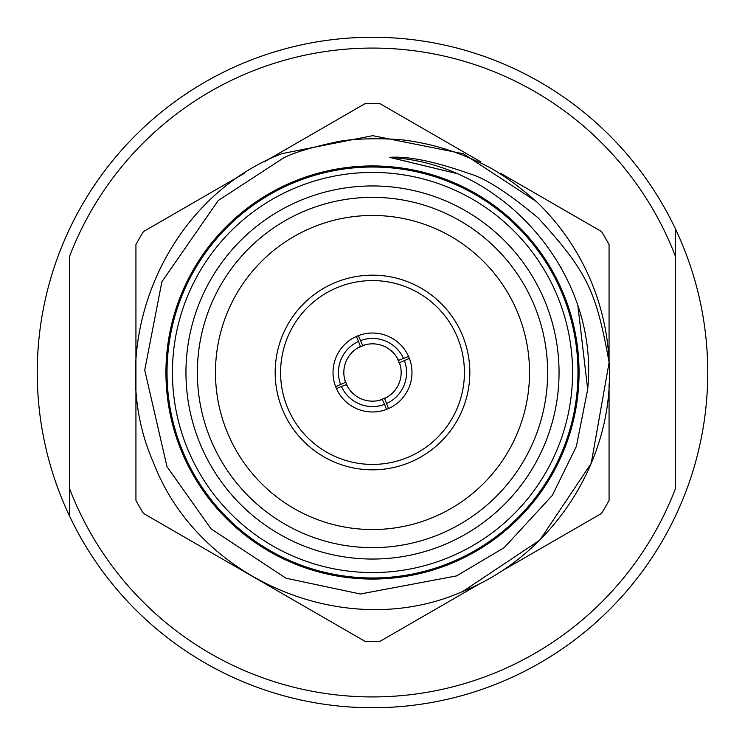 <?xml version="1.0" encoding="UTF-8"?>
<svg xmlns="http://www.w3.org/2000/svg" width="745" height="745" viewBox="0 0 745 745"><rect width="100%" height="100%" fill="white"/><g stroke="black" fill="none" stroke-linecap="round" stroke-linejoin="round"><path stroke-width="1.12" d="M707.75 372.5A335.25 335.25 0 0 1 69.695 516.378A335.25 335.25 0 0 1 372.5 37.25A335.25 335.25 0 0 1 675.305 228.622L675.305 256.029A324.438 324.438 0 0 0 69.695 256.029L69.695 488.971A324.438 324.438 0 0 0 675.305 488.971L675.305 228.622A335.25 335.25 0 0 1 707.75 372.5M282.066 153.61L372.714 135.665L463.334 153.768L536.493 201.625A236.835 236.835 0 0 1 609.121 362.387L591.232 463.334L539.818 540.125L462.934 591.39C347.31 642.749 198.841 581.091 153.61 462.934C102.251 347.31 163.909 198.841 282.066 153.61L372.714 135.665L463.334 153.768L536.493 201.625C514.255 182.274 494.969 169.096 478.644 162.093C456.303 151.645 434.419 144.772 412.972 141.466C399.357 138.216 354.601 137.229 334.449 142.407C310.795 147.538 293.903 152.66 283.789 157.772L218.248 200.526L161.888 281.768L144.735 370.069L166.982 466.659L211.068 528.866L285.987 578.213L360.338 593.998L456.545 575.913L504.151 547.659L552.296 495.453L576.379 446.395L587.637 389.598C599.716 274.868 504.784 163.555 389.598 157.363C408.251 156.003 434.968 161.488 469.76 173.818C485.563 178.325 508.407 193.067 538.29 218.052C587.582 272.195 596.037 290.746 609.121 362.387C614.849 460.019 552.948 555.174 462.934 591.39C347.31 642.749 198.841 581.091 153.61 462.934C102.251 347.31 163.909 198.841 282.066 153.61L372.714 135.665L463.334 153.768L536.493 201.625L463.334 153.768L372.714 135.665L282.066 153.61C163.909 198.841 102.251 347.31 153.61 462.934C198.841 581.091 347.31 642.749 462.934 591.39C347.31 642.749 198.841 581.091 153.61 462.934C102.251 347.31 163.909 198.841 282.066 153.61M451.377 563.406A206.561 206.561 0 0 0 563.406 293.623A206.561 206.561 0 0 0 293.623 181.594A206.561 206.561 0 0 0 181.594 451.377A206.561 206.561 0 0 0 451.377 563.406M386.962 397.243L379.754 400.223M341.443 386.497L346.5 384.56A28.655 28.655 0 0 0 382.306 399.432L384.504 404.386A34.065 34.065 0 0 1 341.443 386.497L336.442 388.564M347.71 386.879L344.786 379.801M358.503 341.443L360.44 346.5A28.655 28.655 0 0 0 345.568 382.306L340.614 384.504A34.065 34.065 0 0 1 358.503 341.443L356.436 336.442M358.028 347.757L365.246 344.777M294.042 182.59A205.48 205.48 0 0 1 562.41 294.042A205.48 205.48 0 0 1 450.958 562.41A205.48 205.48 0 0 1 182.59 450.958A205.48 205.48 0 0 1 294.042 182.59M448.9 557.409A200.07 200.07 0 0 0 557.409 296.1A200.07 200.07 0 0 0 296.1 187.591A200.07 200.07 0 0 0 187.591 448.9A200.07 200.07 0 0 0 448.9 557.409M305.627 210.63A175.14 175.14 0 0 0 210.63 439.373A175.14 175.14 0 0 0 439.373 534.37A175.14 175.14 0 0 0 534.37 305.627A175.14 175.14 0 0 0 305.627 210.63M312.537 227.365A157.037 157.037 0 0 0 227.365 432.463A157.037 157.037 0 0 0 432.463 517.635A157.037 157.037 0 0 0 517.635 312.537A157.037 157.037 0 0 0 312.537 227.365M335.334 282.541A97.334 97.334 0 0 1 462.459 335.334A97.334 97.334 0 0 1 409.666 462.459A97.334 97.334 0 0 1 282.541 409.666A97.334 97.334 0 0 1 335.334 282.541M387.577 408.986A39.476 39.476 0 0 1 336.014 387.577A39.476 39.476 0 0 1 357.423 336.014A39.476 39.476 0 0 1 408.986 357.423A39.476 39.476 0 0 1 387.577 408.986M407.599 457.458A91.924 91.924 0 0 0 457.458 337.401A91.924 91.924 0 0 0 337.401 287.542A91.924 91.924 0 0 0 287.542 407.599A91.924 91.924 0 0 0 407.599 457.458M443.731 544.912A186.548 186.548 0 0 1 200.088 443.731A186.548 186.548 0 0 1 301.269 200.088A186.548 186.548 0 0 1 544.912 301.269A186.548 186.548 0 0 1 443.731 544.912M397.29 358.122L400.214 365.19M69.695 516.378L69.695 488.971L69.695 516.378M389.598 157.363L455.269 173.194M560.408 266.365L561.255 267.883M577.962 306.474L587.665 389.216M390.054 157.4L455.26 173.194M409.378 358.429L399.432 362.694A28.655 28.655 0 0 1 384.56 398.501L388.564 408.558M358.429 335.623L362.694 345.568A28.655 28.655 0 0 1 398.501 360.44L408.558 356.436M335.623 386.571L340.614 384.504M386.571 409.378L384.504 404.386M404.386 360.496A34.065 34.065 0 0 1 386.497 403.557M360.496 340.614A34.065 34.065 0 0 1 403.557 358.503M244.416 173.287L143.44 231.583A268.936 268.936 0 0 0 135.935 244.583L135.935 500.417A268.936 268.936 0 0 0 143.44 513.417L364.994 641.333A268.936 268.936 0 0 0 380.006 641.333L480.991 583.028M500.584 571.713L601.56 513.417A268.936 268.936 0 0 0 609.065 500.417L609.065 383.815M609.065 361.185L609.065 244.583A268.936 268.936 0 0 0 601.56 231.583L500.584 173.287M480.991 161.972L380.006 103.667A268.936 268.936 0 0 0 364.994 103.667L264.009 161.972"/></g></svg>

